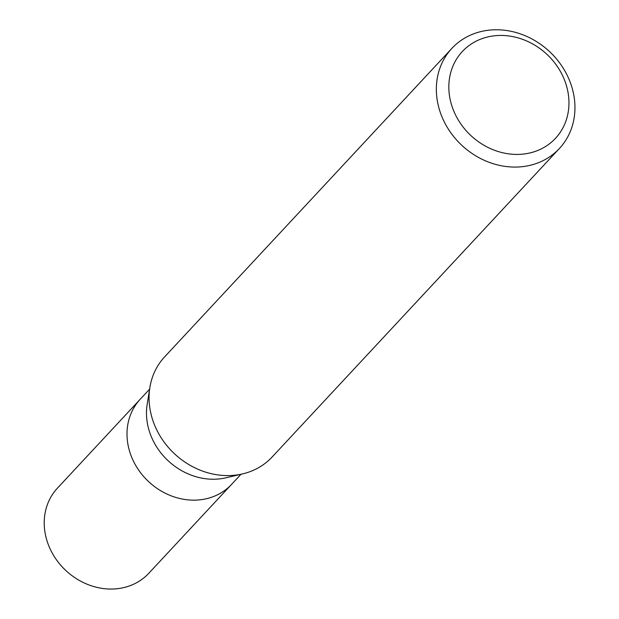 <?xml version="1.0" encoding="UTF-8"?>
<svg xmlns="http://www.w3.org/2000/svg" width="619" height="619" viewBox="0 0 619 619"><rect width="100%" height="100%" fill="white"/><g stroke="black" fill="none" stroke-linecap="round" stroke-linejoin="round"><path stroke-width="0.93" d="M242.284 473.968L226.036 477.783A62.442 54.557 -137 0 1 147.492 423.922A62.442 54.557 -137 0 1 147.167 404.346L149.813 387.865M241 474.27L231.607 484.352A62.442 54.557 -137 0 1 171.424 495.935A62.442 54.557 -137 0 1 128.017 444.837A62.442 54.557 -137 0 1 140.211 399.255L149.605 389.165M567.925 91.844A63.664 55.625 -137 0 1 520.014 154.348A63.664 55.625 -137 0 1 449.866 98.026A63.664 55.625 -137 0 1 497.777 35.523A63.664 55.625 -137 0 1 567.925 91.844M573.759 94.854A73.46 64.183 -137 0 1 559.414 148.483A73.46 64.183 -137 0 1 488.608 162.108A73.46 64.183 -137 0 1 437.54 101.988A73.46 64.183 -137 0 1 451.885 48.359A73.46 64.183 -137 0 1 522.691 34.734A73.46 64.183 -137 0 1 573.759 94.854M559.414 148.483L272.128 457A73.46 64.183 -137 0 1 201.33 470.626A73.46 64.183 -137 0 1 150.262 410.513A73.46 64.183 -137 0 1 164.608 356.884L451.885 48.359M150.262 410.513A73.46 64.183 -137 0 1 149.875 387.479M231.374 484.6L148.831 573.248A62.442 54.557 -137 0 1 88.649 584.831A62.442 54.557 -137 0 1 45.241 533.733A62.442 54.557 -137 0 1 57.435 488.151L139.979 399.503M128.017 444.837A62.434 54.557 -137 0 1 140.211 399.255"/></g></svg>
